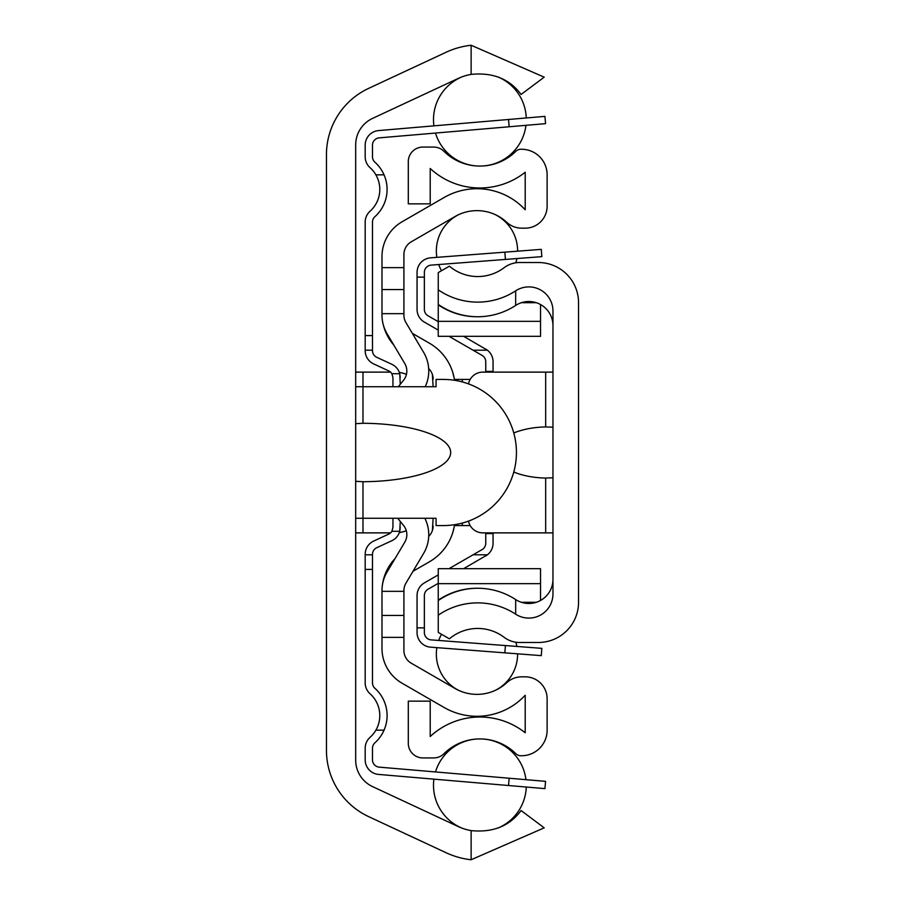 <?xml version="1.0" encoding="UTF-8"?>
<svg xmlns="http://www.w3.org/2000/svg" width="905" height="905" viewBox="0 0 905 905"><rect width="100%" height="100%" fill="white"/><g stroke="black" fill="none" stroke-linecap="round" stroke-linejoin="round"><path stroke-width="1.36" d="M355.676 760.11L355.676 144.891A29.232 29.232 0 0 1 372.555 118.397L458.281 78.418A51.144 51.144 0 0 1 471.132 74.391C492.908 72.23 509.56 78.927 521.088 94.459L544.199 77.163L471.132 45.25A80.013 80.013 0 0 0 446.086 52.264L368.64 88.373A73.067 73.067 0 0 0 326.456 154.597L326.456 750.403A73.067 73.067 0 0 0 368.64 816.627L446.086 852.736A80.013 80.013 0 0 0 471.132 859.75L544.199 827.837L521.088 810.541C509.56 826.073 492.908 832.77 471.132 830.609A51.144 51.144 0 0 1 458.281 826.582L372.555 786.603A29.232 29.232 0 0 1 355.676 760.11M355.676 423.687L362.984 423.28A88.916 29.232 0 0 1 450.679 452.5A88.916 29.232 0 0 1 362.984 481.72L355.676 481.313M355.676 518.26L436.063 518.26L436.063 525.567L443.371 525.567A73.067 73.067 0 0 0 516.438 452.5A73.067 73.067 0 0 0 443.371 379.433L436.063 379.433L436.063 386.74L355.676 386.74M406.435 374.399A29.232 29.232 0 0 0 399.343 372.43M399.343 532.57A29.232 29.232 0 0 0 406.266 530.681M390.564 372.125L355.676 372.125M355.676 532.875L390.564 532.875M392.951 386.74L392.951 377.521L391.876 373.697A7.308 7.308 0 0 0 388.709 370.892L373.652 363.912A14.616 14.616 0 0 1 365.179 350.654L365.179 335.585L372.487 335.585L372.487 350.654A7.308 7.308 0 0 0 376.718 357.283L391.786 364.263A14.616 14.616 0 0 1 399.75 373.697L400.259 384.32M400.259 521.416L399.75 531.303A14.616 14.616 0 0 1 391.786 540.738L376.718 547.717A7.308 7.308 0 0 0 372.487 554.346L372.487 569.415L365.179 569.415L365.179 554.346A14.616 14.616 0 0 1 373.652 541.088L388.709 534.108A7.308 7.308 0 0 0 391.876 531.303L392.951 527.479L392.951 518.26M372.487 335.585L372.487 222.121A7.308 7.308 0 0 1 374.919 216.68A36.539 36.539 0 0 0 384.048 174.835L375.88 174.835A29.232 29.232 0 0 1 370.055 211.227A14.616 14.616 0 0 0 365.179 222.121L365.179 335.585M400.259 377.521L399.75 373.697L391.876 373.697M365.179 569.415L365.179 682.879A14.616 14.616 0 0 0 370.055 693.773A29.232 29.232 0 0 1 375.88 730.165L384.048 730.165A36.539 36.539 0 0 0 374.919 688.32A7.308 7.308 0 0 1 372.487 682.879L372.487 569.415M391.876 531.303L399.75 531.303L400.259 527.479M509.153 126.768L545.557 123.657L544.934 116.372L508.531 119.483L509.153 126.768L379.172 137.865A7.308 7.308 0 0 0 372.487 145.139L372.487 156.769A7.308 7.308 0 0 0 374.919 162.21A36.539 36.539 0 0 1 384.048 174.835M375.88 174.835A29.232 29.232 0 0 0 370.055 167.663A14.616 14.616 0 0 1 365.179 156.769L365.179 145.139A14.616 14.616 0 0 1 378.55 130.58L508.531 119.483M508.531 785.517L544.934 788.628L545.557 781.343L509.153 778.232L508.531 785.517L378.55 774.42A14.616 14.616 0 0 1 365.179 759.861L365.179 748.231A14.616 14.616 0 0 1 370.055 737.337A29.232 29.232 0 0 0 375.88 730.165M384.048 730.165A36.539 36.539 0 0 1 374.919 742.79A7.308 7.308 0 0 0 372.487 748.231L372.487 759.861A7.308 7.308 0 0 0 379.172 767.135L509.153 778.232M545.557 123.657L544.934 116.372L545.557 123.657M365.179 156.769L365.179 145.139L365.179 156.769M379.172 137.865A7.308 7.308 0 0 0 372.487 145.139A7.308 7.308 0 0 1 379.172 137.865A7.308 7.308 0 0 0 372.487 145.139A7.308 7.308 0 0 1 379.172 137.865A7.308 7.308 0 0 0 372.487 145.139A7.308 7.308 0 0 1 379.172 137.865A7.308 7.308 0 0 0 372.487 145.139A7.308 7.308 0 0 1 379.172 137.865A7.308 7.308 0 0 0 372.487 145.139A7.308 7.308 0 0 1 379.172 137.865A7.308 7.308 0 0 0 372.487 145.139A7.308 7.308 0 0 1 379.172 137.865M372.487 759.861A7.308 7.308 0 0 0 379.172 767.135A7.308 7.308 0 0 1 372.487 759.861A7.308 7.308 0 0 0 379.172 767.135A7.308 7.308 0 0 1 372.487 759.861A7.308 7.308 0 0 0 379.172 767.135A7.308 7.308 0 0 1 372.487 759.861A7.308 7.308 0 0 0 379.172 767.135A7.308 7.308 0 0 1 372.487 759.861A7.308 7.308 0 0 0 379.172 767.135A7.308 7.308 0 0 1 372.487 759.861A7.308 7.308 0 0 0 379.172 767.135A7.308 7.308 0 0 1 372.487 759.861M374.919 742.79A7.308 7.308 0 0 0 372.487 748.231A7.308 7.308 0 0 1 374.919 742.79A7.308 7.308 0 0 0 372.487 748.231A7.308 7.308 0 0 1 374.919 742.79A7.308 7.308 0 0 0 372.487 748.231A7.308 7.308 0 0 1 374.919 742.79A7.308 7.308 0 0 0 372.487 748.231A7.308 7.308 0 0 1 374.919 742.79A7.308 7.308 0 0 0 372.487 748.231A7.308 7.308 0 0 1 374.919 742.79A7.308 7.308 0 0 0 372.487 748.231A7.308 7.308 0 0 1 374.919 742.79M365.179 759.861L365.179 748.231L365.179 759.861M452.681 532.875L454.152 527.072M454.152 377.928L452.681 372.125M433.133 386.74L432.364 374.399L433.133 379.093A14.616 14.616 0 0 0 428.676 368.584M428.71 536.371A14.616 14.616 0 0 0 433.133 525.907L432.364 530.602L433.133 518.26M412.341 333.345L429.479 343.244A51.144 51.144 0 0 1 454.536 380.292L454.412 379.433L470.17 379.433M412.997 571.281L429.479 561.756A51.144 51.144 0 0 0 454.536 524.708L454.412 525.567L470.17 525.567M397.702 518.26L403.573 525.5A14.616 14.616 0 0 1 404.784 542.163L387.102 571.96A36.539 36.539 0 0 0 381.989 590.603L381.989 591.338L403.913 591.338L403.913 590.603A14.616 14.616 0 0 1 405.949 583.148L423.642 553.351A36.539 36.539 0 0 0 424.841 518.26M425.203 386.74A36.539 36.539 0 0 0 423.642 352.384L405.949 322.587A14.616 14.616 0 0 1 403.913 315.132L403.913 289.555L381.989 289.555L381.989 256.59A40.193 40.193 0 0 1 402.08 221.782L444.095 197.528A65.76 65.76 0 0 1 525.205 209.768L525.205 172.244A73.067 73.067 0 0 1 430.214 168.488L430.214 203.851L408.291 203.851L408.291 161.678A14.616 14.616 0 0 1 422.906 147.062L433.665 147.062A14.616 14.616 0 0 1 443.936 151.293A51.144 51.144 0 0 0 515.793 151.361A7.308 7.308 0 0 1 520.918 149.257L521.552 149.257A25.578 25.578 0 0 1 547.129 174.835L547.129 206.25A21.924 21.924 0 0 1 525.205 228.173L521.687 228.173A21.924 21.924 0 0 1 506.789 222.325A43.847 43.847 0 0 0 455.057 216.51L411.221 241.827A14.616 14.616 0 0 0 403.913 254.475L403.913 289.555M381.989 289.555L381.989 315.132A36.539 36.539 0 0 0 387.102 333.775L404.784 363.572A14.616 14.616 0 0 1 403.573 380.224L398.291 386.74M381.989 637.369L381.989 648.41A40.193 40.193 0 0 0 402.08 683.218L444.095 707.472A65.76 65.76 0 0 0 525.205 695.232L525.205 732.756A73.067 73.067 0 0 0 430.214 736.512L430.214 701.149L408.291 701.149L408.291 743.322A14.616 14.616 0 0 0 422.906 757.938L433.665 757.938A14.616 14.616 0 0 0 443.936 753.707A51.144 51.144 0 0 1 515.793 753.639A7.308 7.308 0 0 0 520.918 755.743L521.552 755.743A25.578 25.578 0 0 0 547.129 730.165L547.129 698.75A21.924 21.924 0 0 0 525.205 676.827L521.687 676.827A21.924 21.924 0 0 0 506.789 682.675A43.847 43.847 0 0 1 455.057 688.49L411.221 663.173A14.616 14.616 0 0 1 403.913 650.525L403.913 637.369L381.989 637.369L381.989 591.338M382.317 585.716A47.501 47.501 0 0 1 395.033 558.6M393.788 345.043A47.501 47.501 0 0 1 383.369 325.076M403.913 591.338L403.913 637.369M381.989 615.445L403.913 615.445M485.747 372.125L485.747 361.728A7.308 7.308 0 0 0 482.094 355.405L449.016 336.321M463.632 336.321L487.422 350.201A14.616 14.616 0 0 1 493.055 361.728L493.055 372.125M493.055 532.875L493.055 543.272A14.616 14.616 0 0 1 487.422 554.799L463.632 568.679M449.016 568.679L482.094 549.595A7.308 7.308 0 0 0 485.747 543.272L485.747 532.875M417.058 277.134L417.058 272.405A14.616 14.616 0 0 1 430.565 257.834L504.854 252.156L505.409 259.441L431.119 265.12A7.308 7.308 0 0 0 424.366 272.405L424.366 277.134L417.058 277.134L417.058 309.442A14.616 14.616 0 0 0 424.377 322.101L438.246 330.11M473.077 350.201L487.422 350.201L485.747 349.07M485.747 555.93L487.422 554.799L473.077 554.799M438.246 574.89L424.377 582.899A14.616 14.616 0 0 0 417.058 595.558L417.058 627.866L424.366 627.866L424.366 595.558A7.308 7.308 0 0 1 428.02 589.223L438.246 583.329M438.246 321.671L428.02 315.777A7.308 7.308 0 0 1 424.366 309.442L424.366 277.134M505.409 259.441L541.835 256.647L541.281 249.361L504.854 252.156M504.854 652.844L541.281 655.639L541.835 648.353L505.409 645.559L504.854 652.844L430.565 647.166A14.616 14.616 0 0 1 417.058 632.595L417.058 627.866M424.366 627.866L424.366 632.595A7.308 7.308 0 0 0 431.119 639.88L505.409 645.559M541.835 648.353L541.281 655.639M431.119 265.12A7.308 7.308 0 0 0 424.366 272.405A7.308 7.308 0 0 1 431.119 265.12A7.308 7.308 0 0 0 424.366 272.405A7.308 7.308 0 0 1 431.119 265.12A7.308 7.308 0 0 0 424.366 272.405A7.308 7.308 0 0 1 431.119 265.12A7.308 7.308 0 0 0 424.366 272.405A7.308 7.308 0 0 1 431.119 265.12M540.545 304.533L540.545 336.321L438.246 336.321L438.246 304.838A68.984 68.984 0 0 0 477.342 316.739A69.413 69.413 0 0 0 515.669 305.438L515.669 290.822A24.118 24.118 0 0 1 552.966 311.015L552.966 593.985A24.118 24.118 0 0 1 515.669 614.178L515.669 599.562A69.413 69.413 0 0 0 477.342 588.261A68.984 68.984 0 0 0 438.246 600.162L438.246 568.679L540.545 568.679L540.545 600.467M477.342 316.739A69.413 69.413 0 0 1 438.246 304.431L438.246 304.838M438.246 304.431L438.246 272.597L449.389 266.172A43.847 43.847 0 0 0 504.142 267.688A25.578 25.578 0 0 1 519.549 262.518L538.362 262.518A40.193 40.193 0 0 1 578.544 302.711L578.544 602.289A40.193 40.193 0 0 1 538.362 642.482L519.549 642.482A25.578 25.578 0 0 1 504.142 637.312A43.847 43.847 0 0 0 449.389 638.828L438.246 632.403L438.246 615.185A69.413 69.413 0 0 1 515.669 614.178M521.359 602.289L536.36 602.289M521.359 302.711L536.36 302.711M438.246 600.162L438.246 615.185M552.966 325.619A24.118 24.118 0 0 0 515.669 305.438M515.669 599.562A24.118 24.118 0 0 0 552.966 579.381M515.669 290.822A69.413 69.413 0 0 1 438.246 289.815M438.246 600.569A69.413 69.413 0 0 1 477.342 588.261M552.966 477.795L545.67 478.055A52.32 25.578 180 0 1 513.78 472.025M513.78 432.975A52.32 25.578 180 0 1 545.67 426.945L552.966 427.205M468.496 521.11A14.616 14.616 0 0 0 482.829 532.875L552.966 532.875M552.966 372.125L482.829 372.125A14.616 14.616 0 0 0 468.496 383.89M362.984 372.125L362.984 423.28M362.984 481.72L362.984 532.875M471.132 830.609L471.132 859.75M471.132 45.25L471.132 74.391M372.487 350.201L365.179 350.201M372.487 554.799L365.179 554.799M462.365 381.944L462.365 379.433M462.365 525.567L462.365 523.056M381.989 313.662L403.913 313.662M403.913 267.631L381.989 267.631M493.055 371.389L485.747 371.389M493.055 533.611L485.747 533.611M438.246 583.668L540.545 583.668M438.246 321.332L540.545 321.332M545.67 532.875L545.67 478.055M545.67 426.945L545.67 372.125M526.269 117.967A46.404 46.404 0 0 0 498.033 76.959M461.822 76.936A46.404 46.404 0 0 0 433.914 125.852M435.475 133.058A46.404 46.404 0 0 0 479.865 166.068M479.944 166.068A46.404 46.404 0 0 0 525.952 125.331M525.952 779.669A46.404 46.404 0 0 0 479.944 738.933M479.865 738.933A46.404 46.404 0 0 0 435.475 771.942M433.914 779.148A46.404 46.404 0 0 0 461.822 828.064M498.033 828.041A46.404 46.404 0 0 0 526.269 787.033M517.603 251.171A40.623 40.623 0 0 0 495.544 214.768M458.405 214.768A40.623 40.623 0 0 0 436.866 257.348M438.71 264.532A40.623 40.623 0 0 0 441.516 270.719M515.827 262.789A40.623 40.623 0 0 0 516.879 258.559M495.544 690.232A40.623 40.623 0 0 0 517.603 653.829M516.879 646.442A40.623 40.623 0 0 0 515.827 642.211M441.516 634.281A40.623 40.623 0 0 0 438.71 640.469M436.866 647.652A40.623 40.623 0 0 0 458.405 690.232"/></g></svg>
